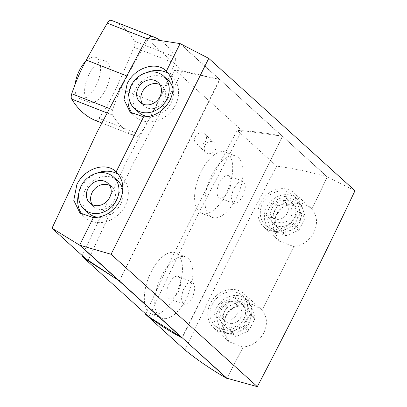 <?xml version="1.0" encoding="UTF-8"?>
<svg xmlns="http://www.w3.org/2000/svg" width="407" height="407" viewBox="0 0 407 407"><rect width="100%" height="100%" fill="white"/><g stroke="black" fill="none" stroke-linecap="round" stroke-linejoin="round"><path stroke-width="0.31" stroke-dasharray="2.04 1.53" d="M238.512 157.758A32.845 15.924 111.4 0 0 236.029 156.207A32.845 15.924 111.4 0 0 210.363 178.22A32.845 15.924 111.4 0 0 209.569 215.807A32.845 15.924 111.4 0 0 212.047 217.358A32.845 15.924 111.4 0 0 237.713 195.345A32.845 15.924 111.4 0 0 238.512 157.758M228.108 153.678A32.845 15.924 111.4 0 0 225.631 152.126A32.845 15.924 111.4 0 0 199.964 174.14A32.845 15.924 111.4 0 0 199.171 211.726A32.845 15.924 111.4 0 0 201.648 213.278A32.845 15.924 111.4 0 0 227.315 191.265A32.845 15.924 111.4 0 0 228.108 153.678M232.835 202.925L231.207 197.39L233.318 189.245L238.075 182.753L242.984 181.303L243.895 181.873L245.497 187.393L243.366 195.523L238.629 202.03L233.745 203.495L232.835 202.925M229.334 176.165A12.017 5.825 111.4 0 0 228.424 175.595A12.017 5.825 111.4 0 0 219.037 183.649A12.017 5.825 111.4 0 0 218.747 197.4A12.017 5.825 111.4 0 0 219.653 197.965A12.017 5.825 111.4 0 0 229.044 189.916A12.017 5.825 111.4 0 0 229.334 176.165M188.263 258.537A32.845 15.924 -68.6 0 1 187.469 296.118A32.845 15.924 -68.6 0 1 161.803 318.132A32.845 15.924 -68.6 0 1 159.325 316.58A32.845 15.924 -68.6 0 1 160.119 278.999A32.845 15.924 -68.6 0 1 185.785 256.985A32.845 15.924 -68.6 0 1 188.263 258.537M177.864 254.456A32.845 15.924 -68.6 0 1 177.07 292.038A32.845 15.924 -68.6 0 1 151.404 314.051A32.845 15.924 -68.6 0 1 148.926 312.5A32.845 15.924 -68.6 0 1 149.72 274.918A32.845 15.924 -68.6 0 1 175.386 252.905A32.845 15.924 -68.6 0 1 177.864 254.456M193.177 282.468L194.907 288.039L193.076 296.296L188.665 302.92L183.964 304.451L183.064 303.887L181.308 298.311L183.109 290.049L187.541 283.425L192.272 281.898L193.177 282.468M179.09 276.938A12.017 5.825 -68.6 0 1 178.795 290.69A12.017 5.825 -68.6 0 1 169.409 298.743A12.017 5.825 -68.6 0 1 168.503 298.173A12.017 5.825 -68.6 0 1 168.793 284.427A12.017 5.825 -68.6 0 1 178.18 276.373A12.017 5.825 -68.6 0 1 179.09 276.938M119.434 280.962L219.846 79.569L174.847 69.856L126.277 162.149L82.219 255.565M148.937 316.89L193.539 223.036L241.86 130.515L282.438 136.223L327.218 176.984A2736.816 1326.835 -68.6 0 1 311.899 209.086C317.211 215.618 317.918 223.301 314.026 232.132C309.452 240.72 302.686 245.513 293.727 246.505L293.752 246.525A2736.882 1326.866 -68.6 0 1 262.016 310.185L261.986 310.159C267.231 316.631 267.831 324.211 263.782 332.906C259.055 341.356 252.177 346.047 243.152 346.978L243.177 347.003A2736.882 1326.866 -68.6 0 1 226.918 378.23M87.958 260.76L132.545 164.708L182.59 70.955L219.658 79.396L282.356 136.381L182.026 337.617M148.265 116.514A21.805 18.758 -47.8 0 0 171.006 103.093A21.805 18.758 -47.8 0 0 173.102 89.433M167.888 79.965A21.805 18.758 -47.8 0 0 135.5 89.169A21.805 18.758 -47.8 0 0 138.624 112.296M159.875 84.595A13.411 11.533 132.2 0 1 162.251 86.192A13.411 11.533 132.2 0 1 164.174 100.412A13.411 11.533 132.2 0 1 144.256 106.074A13.411 11.533 132.2 0 1 142.43 103.861M276.765 213.741A13.914 11.966 -47.8 0 0 278.759 228.5A13.914 11.966 -47.8 0 0 299.42 222.629A13.914 11.966 -47.8 0 0 297.431 207.87A13.914 11.966 -47.8 0 0 276.765 213.741M271.591 209.061A13.914 11.966 -47.8 0 0 273.585 223.814A13.914 11.966 -47.8 0 0 294.251 217.943A13.914 11.966 -47.8 0 0 292.257 203.19A13.914 11.966 -47.8 0 0 271.591 209.061M249.176 323.402A13.914 11.966 132.2 0 1 228.51 329.273A13.914 11.966 132.2 0 1 226.521 314.514A13.914 11.966 132.2 0 1 247.186 308.643A13.914 11.966 132.2 0 1 249.176 323.402M244.002 318.722A13.914 11.966 132.2 0 1 223.341 324.593A13.914 11.966 132.2 0 1 221.347 309.834A13.914 11.966 132.2 0 1 242.012 303.963A13.914 11.966 132.2 0 1 244.002 318.722M240.781 317.455A9.951 8.562 132.2 0 1 225.997 321.657A9.951 8.562 132.2 0 1 224.572 311.101A9.951 8.562 132.2 0 1 239.357 306.898A9.951 8.562 132.2 0 1 240.781 317.455M220.777 307.667A9.951 8.562 -47.8 0 0 222.202 318.223A9.951 8.562 -47.8 0 0 236.986 314.021A9.951 8.562 -47.8 0 0 235.561 303.464A9.951 8.562 -47.8 0 0 220.777 307.667M212.312 304.344A20.35 17.506 132.2 0 1 242.536 295.757A20.35 17.506 132.2 0 1 245.452 317.343A20.35 17.506 132.2 0 1 215.227 325.931A20.35 17.506 132.2 0 1 212.312 304.344M216.402 308.048A20.35 17.506 132.2 0 1 246.627 299.46A20.35 17.506 132.2 0 1 249.542 321.042A20.35 17.506 132.2 0 1 219.317 329.629A20.35 17.506 132.2 0 1 216.402 308.048M247.451 318.126A22.807 19.622 132.2 0 1 213.578 327.752A22.807 19.622 132.2 0 1 210.312 303.561A22.807 19.622 132.2 0 1 244.19 293.935A22.807 19.622 132.2 0 1 247.451 318.126M262.016 310.185L260.739 308.913L251.964 304.304L241.631 304.253L231.99 308.801L225.152 316.992L222.919 330.362L229.065 341.773L243.177 347.003M297.7 217.353A22.807 19.622 132.2 0 1 263.822 226.979A22.807 19.622 132.2 0 1 260.556 202.783A22.807 19.622 132.2 0 1 294.434 193.157A22.807 19.622 132.2 0 1 297.7 217.353M185.012 350.02C213.909 288.487 244.47 227.192 276.694 166.127C294.002 168.508 310.872 172.08 327.32 176.847A2736.882 1326.866 -68.6 0 1 311.93 209.106L310.643 207.829L301.867 203.215L291.6 203.21L282.071 207.875L275.397 216.219L273.377 229.787L279.655 241.305L293.752 246.525M118.401 174.384A27.371 23.545 132.2 0 1 121.378 176.618A27.371 23.545 132.2 0 1 125.295 205.647A27.371 23.545 132.2 0 1 84.641 217.201A27.371 23.545 132.2 0 1 82.362 214.769M78.897 192.73A27.371 23.545 132.2 0 1 80.723 188.166A27.371 23.545 132.2 0 1 96.459 173.331M168.646 73.606A27.371 23.545 132.2 0 1 171.622 75.839A27.371 23.545 132.2 0 1 175.539 104.874A27.371 23.545 132.2 0 1 134.89 116.422A27.371 23.545 132.2 0 1 132.611 113.991M129.141 91.951A27.371 23.545 132.2 0 1 130.968 87.393A27.371 23.545 132.2 0 1 146.703 72.553M88.375 213.075A21.805 18.758 132.2 0 1 85.256 189.947A21.805 18.758 132.2 0 1 117.643 180.744M122.853 190.206A21.805 18.758 132.2 0 1 120.762 203.871A21.805 18.758 132.2 0 1 98.021 217.292M92.186 204.64A13.411 11.533 -47.8 0 0 94.012 206.848A13.411 11.533 -47.8 0 0 113.929 201.19A13.411 11.533 -47.8 0 0 112.006 186.966A13.411 11.533 -47.8 0 0 109.625 185.368M274.817 210.322A9.951 8.562 -47.8 0 0 276.241 220.879A9.951 8.562 -47.8 0 0 291.025 216.682A9.951 8.562 -47.8 0 0 289.601 206.12A9.951 8.562 -47.8 0 0 274.817 210.322M287.23 213.248A9.951 8.562 132.2 0 1 272.446 217.45A9.951 8.562 132.2 0 1 271.021 206.888A9.951 8.562 132.2 0 1 285.806 202.691A9.951 8.562 132.2 0 1 287.23 213.248M295.696 216.565A20.35 17.506 -47.8 0 0 292.781 194.984A20.35 17.506 -47.8 0 0 262.556 203.571A20.35 17.506 -47.8 0 0 265.471 225.152A20.35 17.506 -47.8 0 0 295.696 216.565M299.786 220.268A20.35 17.506 -47.8 0 0 296.871 198.682A20.35 17.506 -47.8 0 0 266.646 207.27A20.35 17.506 -47.8 0 0 269.561 228.856A20.35 17.506 -47.8 0 0 299.786 220.268M145.564 314.316C173.809 252.192 204.37 190.893 237.25 130.423C252.64 131.074 267.76 133.058 282.611 136.381L182.199 337.769M276.694 166.127L237.25 130.423M119.246 280.789L219.577 79.553L180.036 43.758M271.164 218.294L266.285 213.884A18.473 15.893 -47.8 0 0 266.147 215.252L271.026 219.663L274.399 230.54L269.526 226.124A18.473 15.893 -47.8 0 0 270.375 227.045L275.254 231.461L285.658 235.541L280.784 231.13A18.473 15.893 -47.8 0 0 282.127 231.064L287.001 235.48L298.341 230.377L293.467 225.966A18.473 15.893 -47.8 0 0 294.515 224.954L299.389 229.365L305.021 218.071L300.147 213.66A18.473 15.893 -47.8 0 0 300.285 212.286L305.164 216.702L301.785 205.83L296.907 201.414A18.473 15.893 -47.8 0 0 296.057 200.493L300.936 204.909L290.527 200.824L285.653 196.413A18.473 15.893 -47.8 0 0 284.305 196.474L289.184 200.89L277.844 205.988A18.473 15.893 -47.8 0 0 276.796 207L271.164 218.294A18.473 15.893 -47.8 0 0 271.026 219.663M274.399 230.54A18.473 15.893 -47.8 0 0 275.254 231.461M285.658 235.541A18.473 15.893 -47.8 0 0 287.001 235.48M298.341 230.377A18.473 15.893 -47.8 0 0 299.389 229.365M305.021 218.071A18.473 15.893 -47.8 0 0 305.164 216.702M301.785 205.83A18.473 15.893 -47.8 0 0 300.936 204.909M290.527 200.824A18.473 15.893 -47.8 0 0 289.184 200.89M226.551 307.778A18.473 15.893 132.2 0 1 227.599 306.766L238.94 301.663A18.473 15.893 132.2 0 1 240.283 301.602L250.687 305.682A18.473 15.893 132.2 0 1 251.541 306.608L254.919 317.48A18.473 15.893 132.2 0 1 254.777 318.849L249.145 330.143A18.473 15.893 132.2 0 1 248.097 331.156L236.757 336.253A18.473 15.893 132.2 0 1 235.414 336.319L225.01 332.239A18.473 15.893 132.2 0 1 224.155 331.313L220.782 320.441A18.473 15.893 132.2 0 1 220.92 319.073L226.551 307.778L221.673 303.363A18.473 15.893 132.2 0 1 222.721 302.35L227.599 306.766M238.94 301.663L234.061 297.247A18.473 15.893 132.2 0 1 235.404 297.186L240.283 301.602M250.687 305.682L245.813 301.266A18.473 15.893 132.2 0 1 246.662 302.192L251.541 306.608M254.919 317.48L250.04 313.064A18.473 15.893 132.2 0 1 249.903 314.433L254.777 318.849M249.145 330.143L244.271 325.727A18.473 15.893 132.2 0 1 243.223 326.74L248.097 331.156M236.757 336.253L231.883 331.842A18.473 15.893 132.2 0 1 230.535 331.903L235.414 336.319M225.01 332.239L220.131 327.823A18.473 15.893 132.2 0 1 219.281 326.897L224.155 331.313M220.782 320.441L215.903 316.025A18.473 15.893 132.2 0 1 216.041 314.657L220.92 319.073M243.152 346.978A2736.816 1326.835 -68.6 0 1 226.882 378.22M293.727 246.505A2736.816 1326.835 -68.6 0 1 261.986 310.159M354.985 190.741L327.218 176.984M234.061 297.247L222.721 302.35M221.673 303.363L216.041 314.657M215.903 316.025L219.281 326.897M220.131 327.823L230.535 331.903M231.883 331.842L243.223 326.74M244.271 325.727L249.903 314.433M250.04 313.064L246.662 302.192M245.813 301.266L235.404 297.186M277.844 205.988L272.965 201.572A18.473 15.893 -47.8 0 0 271.917 202.589L276.796 207M266.285 213.884L271.917 202.589M269.526 226.124L266.147 215.252M280.784 231.13L270.375 227.045M293.467 225.966L282.127 231.064M300.147 213.66L294.515 224.954M296.907 201.414L300.285 212.286M285.653 196.413L296.057 200.493M272.965 201.572L284.305 196.474M180.525 43.976L219.658 79.396M146.647 38.421L182.59 70.955M219.846 79.569L282.438 136.223M174.847 69.856L241.86 130.515M327.32 176.847L282.611 136.381M85.536 61.528A22.126 10.724 -68.6 0 1 95.843 57.412A22.126 10.724 -68.6 0 1 97.512 58.455A22.126 10.724 -68.6 0 1 96.978 83.776A22.126 10.724 -68.6 0 1 79.691 98.601A22.126 10.724 -68.6 0 1 78.017 97.558A22.126 10.724 -68.6 0 1 75.153 84.259M87.678 101.343A22.126 10.724 111.4 0 0 89.347 102.391A22.126 10.724 111.4 0 0 106.634 87.561A22.126 10.724 111.4 0 0 107.168 62.246A22.126 10.724 111.4 0 0 105.499 61.198A22.126 10.724 111.4 0 0 88.212 76.028A22.126 10.724 111.4 0 0 87.678 101.343M159.432 39.866A155.209 75.249 -68.6 0 1 165.049 44.124A155.209 75.249 -68.6 0 1 175.224 57.204A6.024 2.92 -68.6 0 1 174.817 63.283A594.449 288.197 -68.6 0 1 157.412 103.424A101.811 49.359 -68.6 0 1 139.774 134.361A6.024 2.92 -68.6 0 1 136.157 136.462A6.024 2.92 -68.6 0 1 136.131 136.447A183.918 89.164 -68.6 0 1 112.546 115.105A6.024 2.92 -68.6 0 1 112.607 109.768A101.811 49.359 -68.6 0 1 127.193 76.073A594.449 288.197 -68.6 0 1 148.194 39.184A6.024 2.92 -68.6 0 1 148.57 38.599M112.48 20.767A155.209 75.249 -68.6 0 1 124.191 28.103A155.209 75.249 -68.6 0 1 134.371 41.178A6.024 2.92 -68.6 0 1 133.959 47.258A594.449 288.197 -68.6 0 1 116.555 87.403A101.811 49.359 -68.6 0 1 98.921 118.335A6.024 2.92 -68.6 0 1 95.335 120.452M195.233 136.833A6.466 5.566 132.2 0 1 204.838 134.101A6.466 5.566 132.2 0 1 205.764 140.964A6.466 5.566 132.2 0 1 196.159 143.691A6.466 5.566 132.2 0 1 195.233 136.833M204.889 145.574A6.466 5.566 132.2 0 1 214.494 142.842A6.466 5.566 132.2 0 1 215.42 149.705A6.466 5.566 132.2 0 1 205.815 152.432A6.466 5.566 132.2 0 1 204.889 145.574M139.774 134.361L98.921 118.335M136.131 136.447L101.689 122.939L136.157 136.462M157.412 103.424L116.555 87.403M174.817 63.283L133.959 47.258M175.224 57.204L134.371 41.178M148.194 39.184L146.576 38.553M127.193 76.073L126.241 75.702M112.607 109.768L109.096 108.389M112.546 115.105L106.812 112.856M236.029 156.207L225.631 152.126M242.984 181.303L228.424 175.595M161.803 318.132L151.404 314.051M183.964 304.451L169.409 298.743M140.049 102.264L144.256 106.074M273.585 223.814L278.759 228.5M223.341 324.593L228.51 329.273M222.202 318.223L225.997 321.657M242.536 295.757L246.627 299.46M229.065 341.773L213.578 327.752M279.655 241.305L263.822 226.979M79.884 212.892L84.641 217.201M130.128 112.113L134.89 116.422M89.805 203.042L94.012 206.848M272.446 217.45L276.241 220.879M292.781 194.984L296.871 198.682M265.471 225.152L269.561 228.856M285.806 202.691L289.601 206.12M107.799 183.16L112.006 186.966M166.132 70.874L171.622 75.839M115.888 171.652L121.378 176.618M310.643 207.829L294.434 193.157M260.739 308.913L244.19 293.935M215.227 325.931L219.317 329.629M235.561 303.464L239.357 306.898M242.012 303.963L247.186 308.643M292.257 203.19L297.431 207.87M158.043 82.382L162.251 86.192M192.272 281.898L178.18 276.373M185.785 256.985L175.386 252.905M233.745 203.495L219.653 197.965M212.047 217.358L201.648 213.278M79.691 98.601L89.347 102.391M95.843 57.412L105.499 61.198M204.838 134.101L214.494 142.842M196.159 143.691L205.815 152.432"/><path stroke-width="0.61" d="M82.219 255.565L81.924 256.232L148.937 316.89L182.026 337.617L226.882 378.22L257.31 386.65A2735.06 1325.981 -68.6 0 0 354.985 190.741L208.75 58.379L180.113 43.6L146.647 38.421L96.912 132.458L52.015 228.225L87.958 260.76L119.246 280.789L182.026 337.617M166.799 99.288A21.805 18.758 -47.8 0 0 163.68 76.16A21.805 18.758 -47.8 0 0 131.293 85.363A21.805 18.758 -47.8 0 0 134.417 108.491A21.805 18.758 -47.8 0 0 166.799 99.288M173.102 89.433A21.805 18.758 -47.8 0 0 167.888 79.965L163.68 76.16M142.43 103.861A13.411 11.533 132.2 0 1 142.338 91.85A13.411 11.533 132.2 0 1 159.875 84.595M138.131 88.044A13.411 11.533 -47.8 0 0 140.049 102.264A13.411 11.533 -47.8 0 0 159.966 96.607A13.411 11.533 -47.8 0 0 158.043 82.382A13.411 11.533 -47.8 0 0 138.131 88.044M115.888 171.652L116.153 171.891C123.626 179.828 124.878 189.448 119.902 200.768C113.833 211.63 104.975 217.252 93.345 217.638L79.884 212.892L73.769 200.341L76.852 184.661C84.356 168.417 105.988 161.37 116.153 171.891L143.59 116.865L130.128 112.113L124.013 99.567L127.096 83.883C134.6 67.643 156.232 60.597 166.397 71.118L180.036 43.758M82.362 214.769A27.371 23.545 132.2 0 1 78.897 192.73M132.611 113.991A27.371 23.545 132.2 0 1 129.141 91.951M166.132 70.874L166.397 71.118C173.875 79.05 175.122 88.675 170.146 99.99C164.077 110.852 155.225 116.478 143.59 116.865M81.049 186.136A21.805 18.758 132.2 0 1 113.436 176.933A21.805 18.758 132.2 0 1 116.555 200.061A21.805 18.758 132.2 0 1 84.168 209.264A21.805 18.758 132.2 0 1 81.049 186.136M113.436 176.933L117.643 180.744A21.805 18.758 132.2 0 1 122.853 190.206M109.625 185.368A13.411 11.533 -47.8 0 0 92.094 192.628A13.411 11.533 -47.8 0 0 92.186 204.64M109.722 197.38A13.411 11.533 132.2 0 1 89.805 203.042A13.411 11.533 132.2 0 1 87.887 188.817A13.411 11.533 132.2 0 1 107.799 183.16A13.411 11.533 132.2 0 1 109.722 197.38M226.918 378.23A2736.882 1326.866 -68.6 0 1 226.831 378.398C212.154 370.08 198.214 360.622 185.012 350.02L145.564 314.316L145.721 313.975M98.021 217.292A21.805 18.758 132.2 0 1 88.375 213.075L84.168 209.264M93.345 217.638L79.706 244.994L119.246 280.789M52.015 228.225L79.624 245.151L111.075 254.283L257.31 386.65M111.075 254.283L208.75 58.379M146.703 72.553A27.371 23.545 132.2 0 1 168.646 73.606M134.417 108.491L138.624 112.296A21.805 18.758 -47.8 0 0 148.265 116.514M96.459 173.331A27.371 23.545 132.2 0 1 118.401 174.384M180.113 43.6L180.525 43.976M79.624 245.151L119.165 280.947M81.924 256.232L119.434 280.962M119.358 281.12L181.949 337.774M226.831 378.398L182.199 337.769M182.122 337.927C169.042 331.059 156.858 323.189 145.564 314.316M148.57 38.599A6.024 2.92 -68.6 0 1 152.218 36.376A155.209 75.249 -68.6 0 1 153.332 36.793A155.209 75.249 -68.6 0 1 159.432 39.866M95.335 120.452A6.024 2.92 -68.6 0 1 95.304 120.436A6.024 2.92 -68.6 0 1 95.274 120.426A183.918 89.164 -68.6 0 1 71.693 99.079A6.024 2.92 -68.6 0 1 71.749 93.742A101.811 49.359 -68.6 0 1 86.335 60.048A594.449 288.197 -68.6 0 1 107.336 23.163A6.024 2.92 -68.6 0 1 111.36 20.35A155.209 75.249 -68.6 0 1 112.48 20.767L153.332 36.793M75.153 84.259A22.126 10.724 -68.6 0 1 85.536 61.528M152.218 36.376L111.36 20.35M95.304 120.436L101.689 122.939L95.274 120.426M146.576 38.553L107.336 23.163M126.241 75.702L86.335 60.048M109.096 108.389L71.749 93.742M106.812 112.856L71.693 99.079"/></g></svg>
